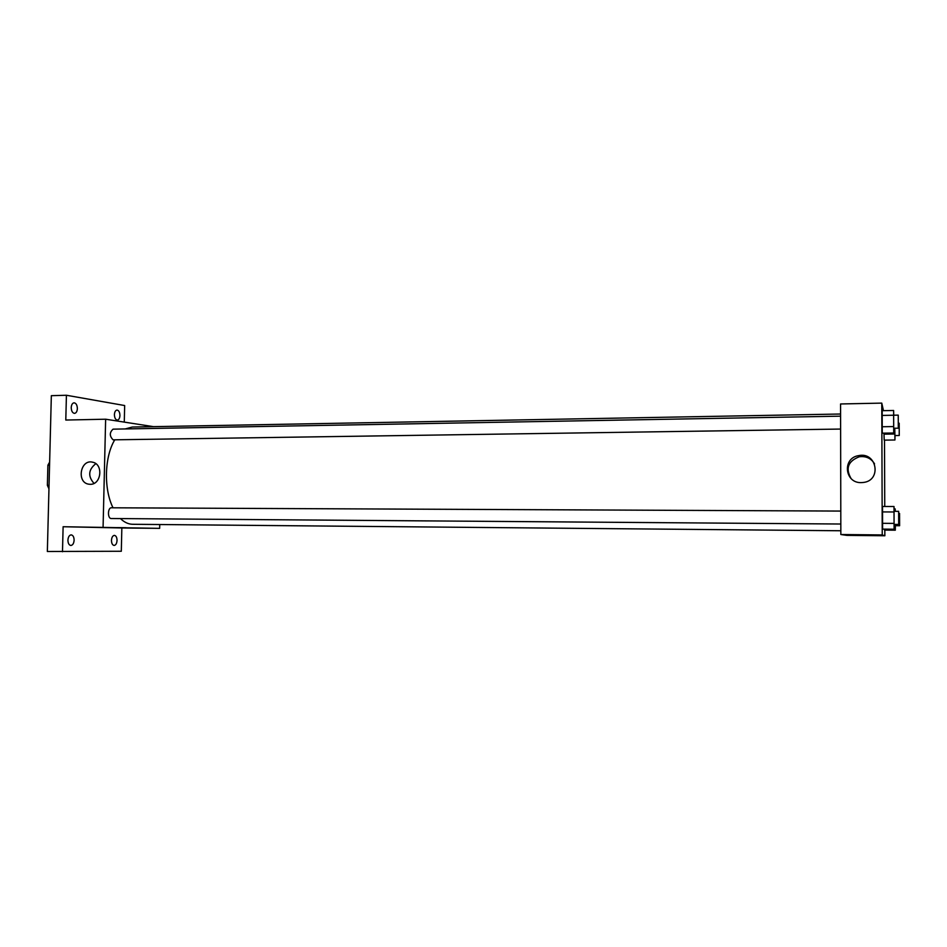 <?xml version="1.0" encoding="UTF-8"?>
<svg xmlns="http://www.w3.org/2000/svg" width="947" height="947" viewBox="0 0 947 947"><rect width="100%" height="100%" fill="white"/><g stroke="black" fill="none" stroke-linecap="round" stroke-linejoin="round"><path stroke-width="1.42" d="M49.043 485.338L47.374 485.338L47.895 465.226L49.646 462.065M47.374 485.338L48.96 488.77M49.564 465.202L47.895 465.226M159.735 524.543L159.652 528.355L121.843 527.976L121.311 551.261L47.35 551.485L51.339 395.68L66.42 395.254L124.661 405.541L124.282 422.113M117.037 540.417C116.801 543.483 115.83 545.152 114.125 545.436C112.456 545.117 111.568 543.436 111.474 540.394C111.71 537.328 112.681 535.647 114.386 535.375C116.067 535.694 116.955 537.375 117.037 540.417M74.115 540.181C73.854 543.412 72.765 545.176 70.871 545.472C69.013 545.141 68.03 543.365 67.924 540.157C68.196 536.925 69.285 535.162 71.167 534.866C73.037 535.209 74.02 536.985 74.115 540.181M121.843 527.976L63.118 526.733L62.49 551.746M159.652 528.355L63.118 526.733M103.081 527.136L105.638 419.213L65.793 420.042L66.42 395.254M90.178 484.308L88.84 484.201C76.269 482.65 80.388 458.857 92.64 462.207C103.637 464.137 101.317 484.876 90.178 484.308M77.37 408.595C77.157 411.495 76.198 413.081 74.505 413.377C72.469 413.01 71.38 411.081 71.226 407.589C71.451 404.689 72.398 403.091 74.091 402.806C76.127 403.173 77.216 405.103 77.37 408.595M119.938 415.52C119.748 418.29 118.884 419.817 117.345 420.089C115.522 419.746 114.551 417.923 114.409 414.62C114.611 411.85 115.475 410.335 117.014 410.063C118.825 410.406 119.807 412.229 119.938 415.52M120.447 518.577C124.246 522.259 128.247 524.153 132.473 524.283L840.829 530.758M840.593 414.017L132.26 427.038L125.229 428.944M114.776 439.822C104.43 456.596 103.578 489.007 113.024 507.805M105.638 419.213L153.45 426.647M840.593 416.159L113.06 429.157C109.414 432.507 109.414 436.07 113.084 439.834L840.616 429.062M840.818 524.022L111.284 518.518C107.449 518.755 107.603 507.509 111.426 507.793L111.486 507.793M125.975 527.704L117.144 527.609L125.975 527.704M94.002 483.384C87.751 476.223 88.355 469.653 95.813 463.687M884.829 530.095L884.853 535.765L846.878 535.375L840.841 534.522L840.569 403.967L881.775 403.114L883.456 410.667M884.51 440.13L884.747 506.491M893.826 428.269L893.719 433.016L882.249 433.17L882.024 426.754L882.178 410.69L893.625 410.477L893.743 415.212M884.51 530.095L884.474 529.136L884.51 530.095L895.306 530.19L895.164 524.425M884.853 535.765L882.237 534.937L881.775 403.114M884.19 440.13L883.977 433.146L884.19 440.13L894.939 440L894.773 428.257L894.927 435.549L899.248 435.49L899.188 423.226L899.248 435.49M894.193 524.425L894.098 529.219L882.592 529.113L882.367 523.312L882.509 506.479L894.004 506.515L894.134 511.309M882.237 534.937L840.841 534.522M861.297 482.615C844.629 483.325 842.072 458.076 858.538 455.649C876.958 451.459 882.059 480.697 863.167 482.485L861.297 482.615M865.357 535.185L853.283 535.055M851.057 478.519C845.316 468.41 848.05 461.165 859.237 456.785C865.984 455.898 871.086 458.241 874.543 463.841M894.098 529.219L894.004 506.515M898.691 524.449L894.075 524.413L894.027 511.309L898.644 511.333L898.691 524.449L898.644 511.333M882.592 529.113L882.509 506.479M893.944 523.395L882.367 523.312M893.897 511.972L882.32 511.913M893.719 433.016L893.625 410.477M898.241 415.129L893.637 415.212L893.696 428.245L898.301 428.21L898.241 415.129L898.301 428.21M882.249 433.17L882.178 410.69M893.566 426.576L882.024 426.754M893.518 415.224L881.977 415.437M895.175 511.321L895.211 508.918L895.27 511.321M895.377 525.692L895.306 530.19M899.614 525.727L899.555 513.428L899.614 525.727L895.282 525.692L895.235 524.425M895.211 508.918L894.075 508.906M895.164 524.745L894.181 524.733M895.033 435.549L894.939 440M894.797 434.01L883.977 434.152M90.285 484.308L88.84 484.201M111.426 507.793L840.794 511.072M859.237 456.785L858.538 455.649M899.555 513.428L898.703 513.428M899.188 423.226L898.348 423.238"/></g></svg>

